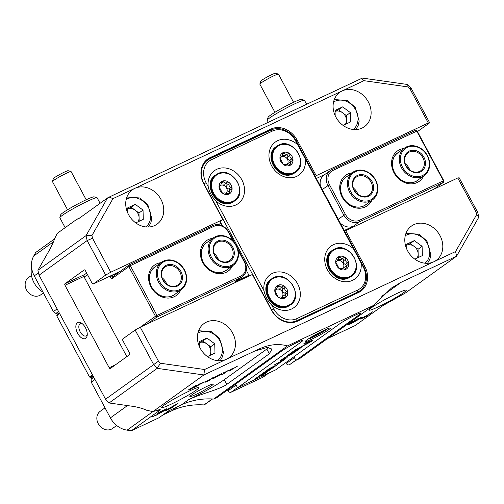 <?xml version="1.0" encoding="UTF-8"?>
<svg xmlns="http://www.w3.org/2000/svg" width="504" height="504" viewBox="0 0 504 504"><rect width="100%" height="100%" fill="white"/><g stroke="black" fill="none" stroke-linecap="round" stroke-linejoin="round"><path stroke-width="0.76" d="M296.037 349.625L309.298 342.575A4.284 0.359 151.8 0 0 312.984 340.187A4.284 0.359 151.8 0 0 312.505 340.263L306.369 342.348L303.836 343.766L310.288 341.636L296.037 349.625M295.413 349.795L309.254 342.5A4.284 0.359 151.8 0 0 312.94 340.162M288.666 355.232L299.212 348.535L293.196 352.888L294.922 352.076L301.197 347.47L296.094 350.053L289.655 354.526L295.287 350.305L293.561 351.118L287.652 355.37L288.666 355.232M287.305 355.666L292.358 353.065L299.212 348.535M293.152 352.92L301.14 347.451M289.277 354.659L295.294 350.198M277.994 364.046L285.39 358.905L274.409 364.934L280.085 362.326L277.994 364.046M277.578 364.134L285.27 358.924M263.176 373.199L271.738 367.403L266.024 371.687L267.75 370.881L274.693 365.828L269.067 368.745L263.176 373.199M262.76 373.281L272.431 367.076M265.98 371.725L274.604 365.923M269.218 370.358L277.798 364.367L269.218 370.358M268.802 370.446L277.679 364.386M255.585 378.661L264.09 373.187L265.954 372.431L261.255 375.877L262.981 375.064L267.416 371.87A4.505 0.378 151.8 0 0 267.939 371.366A4.505 0.378 151.8 0 0 265.936 372.072L265.072 372.481A4.505 0.378 151.8 0 0 259.648 375.524L255.585 378.661M255.169 378.75L261.337 374.636L265.954 372.431M261.211 375.908L267.378 371.794A4.505 0.378 151.8 0 0 267.895 371.341M326.441 329.213A10.118 0.844 -28.2 0 1 326.435 329.276A10.118 0.844 -28.2 0 1 313.091 337.163A10.118 0.844 -28.2 0 1 308.668 338.808A10.118 0.844 -28.2 0 1 308.612 338.77L308.668 338.808M313.557 335.777L313.633 336.395M313.633 336.244L314.282 336.313L318.623 333.459L320.809 332.835L321.224 332.212L320.916 331.827M196.472 389.983A21.149 1.77 151.8 0 0 198.91 387.601A21.149 1.77 151.8 0 0 184.653 393.315A21.149 1.77 151.8 0 0 164.071 405.21A21.149 1.77 151.8 0 0 161.633 407.591A21.149 1.77 151.8 0 0 175.89 401.871A21.149 1.77 151.8 0 0 196.472 389.983M403.843 292.522A21.149 1.77 151.8 0 0 406.281 290.147A21.149 1.77 151.8 0 0 392.024 295.861A21.149 1.77 151.8 0 0 371.442 307.755A21.149 1.77 151.8 0 0 369.004 310.13A21.149 1.77 151.8 0 0 383.261 304.416A21.149 1.77 151.8 0 0 403.843 292.522M311.718 339.186A14.169 1.184 151.8 0 0 324.878 332.142A14.169 1.184 151.8 0 0 330.315 327.965A14.169 1.184 151.8 0 0 324.116 330.259A14.169 1.184 151.8 0 0 305.43 341.309A14.169 1.184 151.8 0 0 311.718 339.186M85.73 338.329A8.883 4.731 -115.2 0 0 87.179 335.513A8.883 4.731 -115.2 0 0 81.308 323.014A8.883 4.731 -115.2 0 0 77.37 322.73A8.883 4.731 -115.2 0 0 77.666 333.327A8.883 4.731 -115.2 0 0 85.73 338.329M82.209 323.656A6.766 3.604 -115.2 0 0 80.294 323.644A6.766 3.604 -115.2 0 0 79.985 323.826A6.766 3.604 -115.2 0 0 80.054 331.601A6.766 3.604 -115.2 0 0 86.052 335.891A6.766 3.604 -115.2 0 0 86.36 335.714A6.766 3.604 -115.2 0 0 87.261 334.41M211.774 385.56A13.324 1.115 151.8 0 0 213.23 384.004A13.324 1.115 151.8 0 0 203.849 387.91A13.324 1.115 151.8 0 0 191.363 395.155A13.324 1.115 151.8 0 0 189.825 396.547A13.324 1.115 151.8 0 0 198.33 393.29A13.324 1.115 151.8 0 0 211.774 385.56M440.005 235.614A21.149 17.81 54.3 0 0 411.453 226.063A21.149 17.81 54.3 0 0 407.604 250.841A21.149 17.81 54.3 0 0 433.761 261.803A21.149 17.81 54.3 0 0 436.155 260.392A21.149 17.81 54.3 0 0 440.005 235.614M232.634 333.068A21.149 17.81 54.3 0 0 204.082 323.518A21.149 17.81 54.3 0 0 200.233 348.296A21.149 17.81 54.3 0 0 226.391 359.257A21.149 17.81 54.3 0 0 228.784 357.853A21.149 17.81 54.3 0 0 232.634 333.068M342.147 90.934A21.149 17.81 54.3 0 0 339.746 92.339A21.149 17.81 54.3 0 0 335.903 117.117A21.149 17.81 54.3 0 0 364.455 126.674A21.149 17.81 54.3 0 0 368.304 101.89A21.149 17.81 54.3 0 0 342.147 90.934L134.776 188.389A21.149 17.81 54.3 0 0 132.382 189.8A21.149 17.81 54.3 0 0 128.533 214.578A21.149 17.81 54.3 0 0 157.084 224.129A21.149 17.81 54.3 0 0 160.933 199.351A21.149 17.81 54.3 0 0 134.776 188.389L112.959 198.639L91.923 235.551A236.861 199.502 54.3 0 0 92.547 238.253L110.76 272.223L222.869 219.536L203.748 183.878A21.149 17.81 54.3 0 1 207.598 159.1A21.149 17.81 54.3 0 1 209.992 157.689L270.906 129.062A21.149 17.81 54.3 0 1 297.07 140.024L316.191 175.682L428.299 122.995L410.08 89.025A236.861 199.502 54.3 0 0 408.139 86.94L363.957 80.684L342.147 90.934M120.311 271.291L93.272 283.998L92.119 283.286L85.352 270.654A1.266 0.674 -115.2 0 0 84.256 269.905A1.266 0.674 -115.2 0 0 84.2 269.942L64.953 283.79A1.266 0.674 -115.2 0 0 64.997 285.302L109.21 367.769A1.266 0.674 -115.2 0 0 110.307 368.512A1.266 0.674 -115.2 0 0 110.363 368.481L129.61 354.633A1.266 0.674 -115.2 0 0 129.566 353.115L122.793 340.49L122.749 338.971L135.148 330.051L140.238 327.197L158.458 361.166A236.861 199.502 54.3 0 0 160.398 363.252L204.58 369.508L433.761 261.803L455.572 251.546L476.614 214.641A236.861 199.502 54.3 0 0 475.99 211.938L457.771 177.969L345.662 230.656L364.783 266.314A21.149 17.81 54.3 0 1 360.94 291.091A21.149 17.81 54.3 0 1 358.546 292.503L297.631 321.13A21.149 17.81 54.3 0 1 271.467 310.168L252.347 274.51L140.238 327.197M37.926 270.27A241.088 203.068 54.3 0 0 39.047 275.171L87.16 240.547A241.088 203.068 -125.7 0 1 86.033 235.645L37.926 270.27L48.762 251.25C51.597 246.242 53.537 242.052 54.596 238.694L57.286 233.339L76.791 219.303L78.662 218.711L107.528 197.94L109.192 197.064L112.959 198.639M91.923 235.551L86.033 235.645L107.528 197.94M152.888 411.636L203.855 374.963L258.936 349.077C268.84 344.471 278.353 343.407 287.463 345.895L213.633 399.029A84.59 71.253 54.3 0 0 181.402 404.87L168.443 410.962L159.006 417.753L131.342 430.756L159.1 410.779L160.215 409.393L152.888 411.636L146.563 410.218C142.752 408.423 137.844 407.087 131.846 406.199L109.078 402.979L157.191 368.355A241.088 203.068 -125.7 0 1 153.663 364.581L135.148 330.051M204.58 369.508L203.855 374.963L157.191 368.355L160.398 363.252M109.192 197.064L361.576 78.448L362.502 78.107L407.641 84.502A241.088 203.068 -125.7 0 1 411.169 88.276L429.685 122.8L417.476 131.588M327.518 338.556L355.15 325.571L382.908 305.6L405.619 292.862L456.586 256.19L401.499 282.076L381.761 296.283M457.771 177.969L459.163 177.773L477.679 212.304A241.088 203.068 -125.7 0 1 478.8 217.211L456.586 256.19L455.572 251.546M359.188 292.175A21.149 17.81 54.3 0 0 361.311 289.674M79.796 217.892L76.791 219.303M57.135 308.908L53.399 311.592L34.253 275.883A21.149 17.81 -125.7 0 1 33.73 255.994L35.746 252.46L54.508 238.953M358.023 318.635L361.633 317.35L360.7 318.244L351.112 323.631L347.445 324.948L358.023 318.635M371.927 312.146L366.314 316.443L361.469 318.698C360.278 319.19 360.095 319.139 360.921 318.534L368.852 314.357L371.927 312.146M372.563 311.844L366.276 316.373L361.469 318.698C360.278 319.19 360.095 319.139 360.921 318.534M258.936 349.077L257.084 350.406L267.032 347.483L272.002 349.064L269.331 353.77L226.768 384.394C220.059 389.397 200.605 393.87 188.616 399.678A29.61 2.476 151.8 0 0 224.255 379.701L266.811 349.07A29.61 2.476 151.8 0 0 268.834 347.514M401.499 282.076L391.476 288.023L373.54 305.443L299.704 358.577L295.873 360.373L293.933 356.756M295.873 360.373L359.711 314.433A12.688 1.065 -28.2 0 0 361.179 313.003A12.688 1.065 -28.2 0 0 355.547 315.006L354.898 315.309A12.688 1.065 -28.2 0 0 339.627 323.877L275.783 369.816L237.548 387.784L235.607 384.168M237.548 387.784L301.392 341.844A12.688 1.065 -28.2 0 0 302.854 340.414A12.688 1.065 -28.2 0 0 297.221 342.418L296.572 342.72A12.688 1.065 -28.2 0 0 281.301 351.282L217.463 397.228L213.633 399.029M289.132 355.169A4.505 0.378 151.8 0 0 283.708 358.212L280.747 360.341A4.505 0.378 151.8 0 0 280.23 360.845A4.505 0.378 151.8 0 0 282.227 360.133L287.167 357.626L282.215 359.78L285.434 357.399L293.082 353.367L289.132 355.169M373.54 305.443L287.463 345.895M131.342 430.756L127.115 430.151A21.149 17.81 -125.7 0 1 110.389 417.879L91.243 382.171L91.161 379.184A2.539 2.136 -125.7 0 1 91.961 377.446L93.347 376.444M39.047 275.171L105.55 399.206L158.458 361.166M93.272 283.998L105.67 275.077L87.16 240.547L92.547 238.253M94.972 379.481L91.243 382.171M59.308 312.959L58.37 313.677A50.753 42.752 54.3 0 0 59.415 313.16M58.193 313.759A2.539 2.136 -125.7 0 1 55.913 313.438L58.546 311.541M53.399 311.592L55.913 313.438M344.711 231.342L345.662 230.656M429.685 122.8L428.299 122.995M316.191 175.682L315.233 176.368M222.869 219.536L220.191 221.628M110.76 272.223L105.67 275.077M105.55 399.206A241.088 203.068 54.3 0 0 109.078 402.979M269.728 130.637A21.149 17.81 54.3 0 0 267.58 131.462L206.665 160.089A21.149 17.81 54.3 0 0 206.016 160.411M477.679 212.304L475.99 211.938M478.8 217.211L476.614 214.641M361.576 78.448L363.957 80.684M407.641 84.502L408.139 86.94M411.169 88.276L410.08 89.025M361.601 317.318L360.7 318.244M360.662 318.169L351.112 323.631M351.074 323.555L347.439 324.904M359.61 318.667C361.015 317.57 360.259 317.696 357.342 319.032L349.448 323.536C348.037 324.639 348.799 324.513 351.748 323.165L360.354 317.955M349.411 323.467L357.342 319.032M359.648 318.736C361.059 317.646 360.303 317.772 357.38 319.108M361.431 318.623C360.24 319.12 360.058 319.063 360.883 318.459M361.929 317.967L365.948 316.443L368.172 314.849L361.929 317.967L366.143 315.794M368.172 314.849L366.106 315.724M178.12 403.225L171.454 408.019L166.61 410.275C165.419 410.766 165.236 410.716 166.062 410.111L178.12 403.225M177.704 403.421L171.454 408.019M171.417 407.95L166.61 410.275C165.419 410.766 165.236 410.716 166.062 410.111M166.572 410.199C165.381 410.697 165.199 410.64 166.024 410.036M167.076 409.538L171.095 408.019L173.313 406.426L167.076 409.538L171.284 407.371M173.313 406.426L171.247 407.301M166.629 408.782L165.734 409.796L156.038 415.309L152.34 416.701L156.782 414.786L165.495 409.531M155.994 415.239L152.303 416.625M164.776 410.332C166.219 409.204 165.413 409.349 162.351 410.766L157.072 413.526L163.025 410.275L166.792 408.901M164.732 410.256C166.181 409.128 165.375 409.273 162.307 410.691L162.351 410.766M162.307 410.691L157.072 413.526M166.673 408.857L165.778 409.872L156.038 415.309M59.693 313.677L56.725 315.806L89.58 377.074L92.541 374.945M56.725 315.806A2.539 2.136 -125.7 0 1 57.431 314.798L59.497 313.312M295.842 360.322L289.46 364.77A2.539 2.136 -125.7 0 1 286.322 363.453L294.405 357.638M285.85 362.571L286.322 363.453M268.569 373.206L263.183 377.087A2.539 2.136 -125.7 0 1 262.893 377.257L231.141 392.175A2.539 2.136 -125.7 0 1 228.003 390.865L236.08 385.05M227.531 389.983L228.003 390.865M212.543 398.966L204.857 404.498A2.539 2.136 -125.7 0 1 204.574 404.662L203.981 404.939A84.59 71.253 54.3 0 0 171.751 410.785L164.298 414.288A2.539 2.136 -125.7 0 1 163.573 414.471M92.969 375.745L91.18 377.036L92.478 376.425A51.181 43.105 -125.7 0 1 93.171 376.11M91.18 377.036A2.539 2.136 -125.7 0 1 89.58 377.074M212.304 398.954L203.981 404.939M311.289 337.107L312.367 336.401M323.007 330.794L323.398 330.58M323.656 330.479A7.402 0.617 -28.2 0 1 324.047 330.504A7.402 0.617 -28.2 0 1 320.809 332.835A7.402 0.617 -28.2 0 1 314.282 336.313A7.402 0.617 -28.2 0 1 310.987 337.453A7.402 0.617 -28.2 0 1 311.207 337.157M274.491 364.839L280.085 362.326M282.215 359.78L285.39 357.323L292.956 353.386M280.23 360.795A4.505 0.378 151.8 0 0 282.19 360.064L287.041 357.645M303.893 343.69L310.288 341.636M229.459 371.013L230.246 369.489L234.423 367.895L237.926 365.879L229.421 370.944M230.863 369.199L230.315 370.383L233.554 368.424L230.656 369.785L230.315 370.383M234.133 368.033L233.535 368.392M230.303 370.358L229.471 370.862M227.808 370.913L224.431 372.506L225.685 372.368L225.433 372.664L222.358 374.377L224.689 373.023L223.713 372.847L228.621 370.339M226.743 371.083L227.739 370.774M225.685 372.368L224.816 372.922M222.302 374.27L220.928 374.718M224.689 373.023L223.713 372.847M224.066 372.91L223.65 372.733M214.439 377.975L220.538 374.636L220.954 374.05L219.738 374.403M214.433 377.962L211.705 379.021M220.538 374.636C221.483 373.88 220.859 374.006 218.673 375.014L212.827 378.239L219.215 374.642L221.93 373.659M214.017 377.54L213.469 377.792M221.848 373.621L214.496 378.076M221.785 373.514L221.281 374.277M221.224 374.17L220.55 374.623M213.419 377.395L208.795 380.728L205.052 382.177L213.419 377.395M212.801 377.685L208.795 380.728M205.827 381.975L205.052 382.177M205.367 382.177L204.989 382.064M205.626 381.793L208.543 380.728L210.086 379.619L205.727 381.73M205.96 381.289L202.369 383.097L205.96 381.289M202.696 382.706L194.45 387.5L199.193 384.086L202.696 382.706M201.405 383.311L200.768 383.676M196.346 386.259L195.401 386.814M199.301 384.029L198.853 384.508M198.841 384.495L196.371 386.297L200.794 383.714L196.371 386.297M194.941 386.051C196.673 385.314 196.768 385.472 195.218 386.53L190.077 389.554C188.313 390.304 188.194 390.159 189.718 389.113L194.941 386.051C196.673 385.314 196.768 385.472 195.218 386.53L194.059 387.179M194.884 385.938C196.61 385.201 196.705 385.358 195.161 386.417M189.655 389C188.137 390.046 188.257 390.191 190.021 389.441L190.077 389.554C188.313 390.304 188.194 390.159 189.718 389.113M190.77 388.389L190.38 388.66C189.176 389.485 189.202 389.63 190.468 389.107M195.451 386.058L194.972 386.039M190.525 389.22L194.494 386.87C195.741 386.026 195.722 385.869 194.443 386.404L190.443 388.773C189.233 389.592 189.265 389.743 190.525 389.22C189.265 389.743 189.233 389.592 190.443 388.773L190.38 388.66M194.393 386.316L194.443 386.404C195.722 385.869 195.741 386.026 194.494 386.87M357.424 175.43A11.844 9.973 -125.7 0 1 372.072 181.566A11.844 9.973 -125.7 0 1 368.575 196.232A11.844 9.973 -125.7 0 1 353.928 190.096A11.844 9.973 -125.7 0 1 357.424 175.43M367.807 195.754A11 9.261 54.3 0 0 369.054 195.023A11 9.261 54.3 0 0 370.623 181.396A11 9.261 54.3 0 0 357.449 176.438A11 9.261 54.3 0 0 356.202 177.169A11 9.261 54.3 0 0 354.633 190.796A11 9.261 54.3 0 0 367.807 195.754M409.267 151.068A11.844 9.973 -125.7 0 1 423.914 157.204A11.844 9.973 -125.7 0 1 420.418 171.87A11.844 9.973 -125.7 0 1 405.77 165.728A11.844 9.973 -125.7 0 1 409.267 151.068M419.649 171.392A11 9.261 54.3 0 0 420.897 170.661A11 9.261 54.3 0 0 422.465 157.034A11 9.261 54.3 0 0 409.292 152.076A11 9.261 54.3 0 0 408.045 152.806A11 9.261 54.3 0 0 406.476 166.433A11 9.261 54.3 0 0 419.649 171.392M370.598 200.957A16.916 14.251 -125.7 0 1 350.33 193.328A16.916 14.251 -125.7 0 1 352.743 172.368A16.916 14.251 -125.7 0 1 354.659 171.24A16.916 14.251 -125.7 0 1 374.932 178.87A16.916 14.251 -125.7 0 1 372.513 199.83A16.916 14.251 -125.7 0 1 370.598 200.957M352.743 172.368L345.901 177.295A16.916 14.251 54.3 0 0 343.482 198.255A16.916 14.251 54.3 0 0 363.749 205.884A16.916 14.251 54.3 0 0 365.665 204.756L372.513 199.83M370.566 199.943A16.071 13.539 -125.7 0 1 350.683 191.614A16.071 13.539 -125.7 0 1 355.427 171.713A16.071 13.539 -125.7 0 1 375.31 180.041A16.071 13.539 -125.7 0 1 370.566 199.943M353.323 187.998A11 9.261 -125.7 0 1 356.989 192.257A11 9.261 -125.7 0 1 357.871 194.317M409.714 169.955A11 9.261 54.3 0 0 408.832 167.895A11 9.261 54.3 0 0 405.166 163.636M423.681 175.946A18.692 15.744 -125.7 0 1 409.431 183.784A18.692 15.744 -125.7 0 1 394.04 172.859A18.692 15.744 -125.7 0 1 403.918 148.485M398.897 152.095A17.004 14.32 54.3 0 0 394.601 172.784A17.004 14.32 54.3 0 0 418.666 179.556M371.845 200.308A18.692 15.744 -125.7 0 1 357.588 208.152A18.692 15.744 -125.7 0 1 342.203 197.222A18.692 15.744 -125.7 0 1 352.076 172.847M347.061 176.457A17.004 14.32 54.3 0 0 342.758 197.146A17.004 14.32 54.3 0 0 366.824 203.925M422.44 176.589A16.916 14.251 -125.7 0 1 402.167 168.96A16.916 14.251 -125.7 0 1 404.586 148A16.916 14.251 -125.7 0 1 406.501 146.878A16.916 14.251 -125.7 0 1 426.775 154.501A16.916 14.251 -125.7 0 1 424.355 175.468A16.916 14.251 -125.7 0 1 422.44 176.589M404.586 148L397.744 152.926A16.916 14.251 54.3 0 0 395.325 173.893A16.916 14.251 54.3 0 0 415.592 181.516A16.916 14.251 54.3 0 0 417.507 180.394L424.355 175.468M422.409 175.581A16.071 13.539 -125.7 0 1 402.526 167.252A16.071 13.539 -125.7 0 1 407.27 147.351A16.071 13.539 -125.7 0 1 427.153 155.679A16.071 13.539 -125.7 0 1 422.409 175.581M415.573 130.322L417.148 130.983L332.81 170.478A11.422 9.62 54.3 0 0 329.44 184.615L345.372 214.332A11.422 9.62 54.3 0 0 359.497 220.254L443.419 180.81L416.726 131.04L415.573 130.322L331.657 169.76A12.688 10.685 -125.7 0 0 330.221 170.604L324.116 175.001A12.688 10.685 -125.7 0 0 320.387 185.982M433.976 189.151L443.457 182.328L359.541 221.766A12.688 10.685 -125.7 0 1 343.848 215.189L327.909 185.472A12.688 10.685 -125.7 0 1 330.221 170.604M443.457 182.328L443.419 180.81L443.835 180.753L443.457 182.328M417.148 130.983L443.835 180.753M344.245 230.479L353.436 226.157A12.688 10.685 -125.7 0 1 340.219 222.97M316.361 178.473L324.79 174.516M229.251 261.708A11.844 9.973 -125.7 0 1 214.597 255.572A11.844 9.973 -125.7 0 1 218.093 240.912A11.844 9.973 -125.7 0 1 232.747 247.048A11.844 9.973 -125.7 0 1 229.251 261.708M218.125 241.92A11 9.261 54.3 0 0 216.877 242.651A11 9.261 54.3 0 0 215.309 256.278A11 9.261 54.3 0 0 228.482 261.236A11 9.261 54.3 0 0 229.723 260.505A11 9.261 54.3 0 0 231.298 246.878A11 9.261 54.3 0 0 218.125 241.92M177.408 286.077A11.844 9.973 -125.7 0 1 162.761 279.941A11.844 9.973 -125.7 0 1 166.251 265.274A11.844 9.973 -125.7 0 1 180.904 271.41A11.844 9.973 -125.7 0 1 177.408 286.077M166.282 266.282A11 9.261 54.3 0 0 165.035 267.013A11 9.261 54.3 0 0 163.466 280.64A11 9.261 54.3 0 0 176.639 285.598A11 9.261 54.3 0 0 177.881 284.867A11 9.261 54.3 0 0 179.456 271.24A11 9.261 54.3 0 0 166.282 266.282M215.334 236.716A16.916 14.251 -125.7 0 1 235.601 244.346A16.916 14.251 -125.7 0 1 233.182 265.306A16.916 14.251 -125.7 0 1 231.267 266.433A16.916 14.251 -125.7 0 1 211 258.804A16.916 14.251 -125.7 0 1 213.419 237.844A16.916 14.251 -125.7 0 1 215.334 236.716M213.419 237.844L206.571 242.771A16.916 14.251 54.3 0 0 204.151 263.731A16.916 14.251 54.3 0 0 224.425 271.36A16.916 14.251 54.3 0 0 226.34 270.232L233.182 265.306M216.103 237.195A16.071 13.539 -125.7 0 1 235.985 245.524A16.071 13.539 -125.7 0 1 231.242 265.425A16.071 13.539 -125.7 0 1 211.359 257.097A16.071 13.539 -125.7 0 1 216.103 237.195M213.998 253.481A11 9.261 -125.7 0 1 217.665 257.739A11 9.261 -125.7 0 1 218.541 259.793M166.704 284.161A11 9.261 54.3 0 0 165.822 282.101A11 9.261 54.3 0 0 162.156 277.843M180.671 290.153A18.692 15.744 -125.7 0 1 166.421 297.99A18.692 15.744 -125.7 0 1 151.03 287.066A18.692 15.744 -125.7 0 1 160.908 262.691M155.887 266.301A17.004 14.32 54.3 0 0 151.591 286.99A17.004 14.32 54.3 0 0 175.657 293.769M232.514 265.791A18.692 15.744 -125.7 0 1 218.263 273.628A18.692 15.744 -125.7 0 1 202.873 262.704A18.692 15.744 -125.7 0 1 212.751 238.323M207.73 241.939A17.004 14.32 54.3 0 0 203.427 262.622A17.004 14.32 54.3 0 0 227.493 269.401M163.491 261.085A16.916 14.251 -125.7 0 1 183.758 268.708A16.916 14.251 -125.7 0 1 181.339 289.674A16.916 14.251 -125.7 0 1 179.424 290.795A16.916 14.251 -125.7 0 1 159.157 283.172A16.916 14.251 -125.7 0 1 161.576 262.206A16.916 14.251 -125.7 0 1 163.491 261.085M161.576 262.206L154.728 267.133A16.916 14.251 54.3 0 0 152.315 288.099A16.916 14.251 54.3 0 0 172.582 295.728A16.916 14.251 54.3 0 0 174.497 294.601L181.339 289.674M164.26 261.557A16.071 13.539 -125.7 0 1 184.143 269.886A16.071 13.539 -125.7 0 1 179.399 289.787A16.071 13.539 -125.7 0 1 159.516 281.459A16.071 13.539 -125.7 0 1 164.26 261.557M111.302 275.524L111.378 275.663A1.695 0.901 -115.2 0 0 112.839 276.664A1.695 0.901 -115.2 0 0 112.915 276.614L129.15 264.934L130.303 265.652L156.99 315.422L240.906 275.984A11.422 9.62 54.3 0 0 244.276 261.847L238.064 250.249M233.257 241.29L228.344 232.13A11.422 9.62 54.3 0 0 214.219 226.208L130.303 265.652L112.543 278.189A2.961 1.575 64.8 0 1 109.853 276.52L109.721 276.274M237.56 248.478L244.698 261.784A12.688 10.685 -125.7 0 1 242.386 276.652A12.688 10.685 -125.7 0 1 240.95 277.496L157.034 316.94L156.99 315.422L155.459 316.279L128.772 266.509L129.15 264.934L213.066 225.496A12.688 10.685 -125.7 0 1 228.766 232.073L234.473 242.72M140.389 327.127L155.459 316.279L157.034 316.94L147.546 323.763M86.663 273.105L84.565 274.611A2.117 1.783 54.3 0 0 84.181 277.087L126.832 356.63M242.386 276.652L236.282 281.049A12.688 10.685 -125.7 0 1 234.845 281.894L240.95 277.496L240.906 275.984M221.067 223.259L218.137 224.639M248.951 275.266L234.845 281.894M282.442 155.308L285.51 155.547L288.364 153.462L289.586 153.581L290.052 155.119C289.617 156.883 290.266 158.092 291.992 158.741L293.013 159.97L290.947 161.551L289.894 165.432L285.151 164.228L284.577 164.644M290.89 161.595L289.756 160.354C287.822 159.844 287.179 158.64 287.816 156.731C288.074 155.333 287.526 154.772 286.165 155.043M287.217 164.342A4.851 4.082 54.3 0 0 287.11 158.71A4.851 4.082 54.3 0 0 281.843 156.599M279.934 158.023L281.572 156.845L283.046 152.655L284.369 153.147C285.447 154.552 286.682 154.728 288.074 153.67L288.364 153.462M282.901 152.743L283.046 152.655A7.277 6.13 54.3 0 0 279.934 158.117L280.419 157.198L281.572 156.838M280.747 159.491L279.934 158.117A7.277 6.13 54.3 0 0 283.355 164.506L280.747 159.491M221.527 183.935L224.595 184.174L227.449 182.095L228.671 182.209L229.137 183.752C228.703 185.51 229.352 186.719 231.078 187.368L232.098 188.597L230.032 190.178L228.98 194.059L224.236 192.856L223.663 193.271M229.975 190.222L228.841 188.981C226.907 188.471 226.258 187.268 226.901 185.359C227.159 183.96 226.611 183.399 225.25 183.67M226.302 192.969A4.851 4.082 54.3 0 0 226.195 187.337A4.851 4.082 54.3 0 0 220.928 185.226M219.019 186.65L220.657 185.472L222.132 181.282L223.455 181.774C224.532 183.179 225.767 183.355 227.159 182.297L227.449 182.095M221.987 181.371L222.132 181.282A7.277 6.13 54.3 0 0 219.019 186.745L219.505 185.825L220.657 185.466M219.832 188.124L219.019 186.745A7.277 6.13 54.3 0 0 222.44 193.133L219.832 188.124M277.294 287.935L280.363 288.181L283.216 286.096L284.439 286.215L284.905 287.752C284.47 289.517 285.119 290.726 286.845 291.375L287.866 292.603L285.799 294.185L284.747 298.066L280.003 296.862L279.43 297.278M285.737 294.229L284.609 292.988C282.675 292.478 282.026 291.274 282.668 289.365C282.927 287.967 282.379 287.406 281.018 287.677M282.07 296.976A4.851 4.082 54.3 0 0 281.963 291.344A4.851 4.082 54.3 0 0 276.696 289.233M274.787 290.657L276.425 289.479L277.899 285.289L279.222 285.781C280.3 287.185 281.534 287.362 282.927 286.303L283.216 286.096M277.754 285.377L277.899 285.289A7.277 6.13 54.3 0 0 274.787 290.751L275.272 289.832L276.425 289.472M275.6 292.125L274.787 290.751A7.277 6.13 54.3 0 0 278.208 297.139L275.6 292.125M338.209 259.308L341.277 259.547L343.558 257.909M346.651 265.602L345.524 264.361C343.589 263.85 342.941 262.647 343.583 260.738C343.841 259.339 343.293 258.779 341.933 259.05M342.985 268.349A4.851 4.082 54.3 0 0 342.877 262.71A4.851 4.082 54.3 0 0 337.611 260.606M344.131 257.468L345.353 257.588L345.82 259.125C345.385 260.889 346.034 262.099 347.76 262.748L348.781 263.976L346.714 265.558L345.662 269.438L340.918 268.235L340.345 268.651M335.702 262.03L337.34 260.851L338.814 256.662L340.137 257.153C341.214 258.558 342.449 258.735 343.841 257.676L343.558 257.903M338.669 256.75L338.814 256.662A7.277 6.13 54.3 0 0 335.702 262.124L336.187 261.204L337.34 260.845M336.514 263.498L335.702 262.124A7.277 6.13 54.3 0 0 339.123 268.512L336.514 263.498M235.859 204.971A20.305 17.098 -125.7 0 1 215.863 200.964C211.976 196.995 209.425 192.244 208.221 186.713A20.305 17.098 -125.7 0 1 216.739 169.312A20.305 17.098 -125.7 0 1 241.851 179.833A20.305 17.098 -125.7 0 1 235.859 204.971M271.631 304.97C267.744 301.001 265.192 296.251 263.989 290.72A20.305 17.098 -125.7 0 1 272.507 273.319A20.305 17.098 -125.7 0 1 297.618 283.834A20.305 17.098 -125.7 0 1 291.627 308.977A20.305 17.098 -125.7 0 1 271.631 304.97L273.785 308.99A18.61 15.674 54.3 0 0 296.806 318.635L357.72 290.008A18.61 15.674 54.3 0 0 363.214 266.962L361.059 262.943A20.305 17.098 -125.7 0 1 352.542 280.35A20.305 17.098 -125.7 0 1 327.424 269.829A20.305 17.098 -125.7 0 1 333.421 244.686A20.305 17.098 -125.7 0 1 353.417 248.692L305.292 158.936A20.305 17.098 -125.7 0 1 296.774 176.343A20.305 17.098 -125.7 0 1 271.656 165.822A20.305 17.098 -125.7 0 1 277.654 140.685A20.305 17.098 -125.7 0 1 297.65 144.686L295.495 140.666A18.61 15.674 54.3 0 0 272.475 131.027L211.56 159.655A18.61 15.674 54.3 0 0 206.067 182.694L208.221 186.713M273.785 308.99L271.744 310.13L204.032 183.84A20.305 17.098 -125.7 0 1 207.724 160.052A20.305 17.098 -125.7 0 1 210.023 158.697L270.938 130.07A20.305 17.098 -125.7 0 1 296.05 140.591L363.768 266.887A20.305 17.098 -125.7 0 1 360.07 290.676A20.305 17.098 -125.7 0 1 357.777 292.024L296.862 320.651A20.305 17.098 -125.7 0 1 271.744 310.13L271.53 310.288M220.128 221.514L222.472 225.887M246.236 270.201L249.31 275.94M296.094 321.747L354.816 294.153L357.777 292.024L357.72 290.008M215.863 200.964L263.989 290.72M203.988 162.779A20.305 17.098 -125.7 0 1 204.763 162.181L207.724 160.052M360.07 290.676L357.109 292.805A20.305 17.098 -125.7 0 1 354.816 294.153M353.417 248.692L361.059 262.943M297.65 144.686L305.292 158.936M348.327 264.89L347.823 265.104M345.807 269.356L345.662 269.438A7.277 6.13 54.3 0 0 348.781 263.976A7.277 6.13 54.3 0 0 345.353 257.588A7.277 6.13 54.3 0 0 338.814 256.662M340.238 268.714L339.123 268.512A7.277 6.13 54.3 0 0 345.662 269.438M340.433 268.569L340.918 268.235M287.412 293.517L286.908 293.731M284.892 297.984L284.747 298.066A7.277 6.13 54.3 0 0 287.866 292.603A7.277 6.13 54.3 0 0 284.439 286.215A7.277 6.13 54.3 0 0 277.899 285.289M279.323 297.341L278.208 297.139A7.277 6.13 54.3 0 0 284.747 298.066M279.518 297.202L280.003 296.862M231.645 189.517L231.141 189.724M229.125 193.977L228.98 194.059A7.277 6.13 54.3 0 0 232.098 188.597A7.277 6.13 54.3 0 0 228.671 182.209A7.277 6.13 54.3 0 0 222.132 181.282M223.556 193.334L222.44 193.133A7.277 6.13 54.3 0 0 228.98 194.059M223.751 193.196L224.236 192.856M292.559 160.883L292.055 161.097M290.039 165.35L289.894 165.432A7.277 6.13 54.3 0 0 293.013 159.97A7.277 6.13 54.3 0 0 289.586 153.581A7.277 6.13 54.3 0 0 283.046 152.655M284.47 164.707L283.355 164.506A7.277 6.13 54.3 0 0 289.894 165.432M284.666 164.569L285.151 164.228M52.46 181.522L53.342 178.643A8.429 0.706 -28.2 0 1 54.312 177.761A8.429 0.706 -28.2 0 1 62.212 173.174A8.429 0.706 -28.2 0 1 68.147 170.705L71.032 171.562A10.571 0.882 151.8 0 0 63.586 174.661A10.571 0.882 151.8 0 0 53.682 180.413A10.571 0.882 151.8 0 0 52.46 181.522A10.571 0.882 151.8 0 0 52.46 181.604L67.555 209.758M86.197 199.76L71.102 171.612A10.571 0.882 151.8 0 0 71.032 171.562M259.831 84.067L260.707 81.188A8.429 0.706 -28.2 0 1 261.683 80.306A8.429 0.706 -28.2 0 1 269.583 75.72A8.429 0.706 -28.2 0 1 275.512 73.244L278.397 74.107A10.571 0.882 151.8 0 0 270.957 77.207A10.571 0.882 151.8 0 0 261.047 82.958A10.571 0.882 151.8 0 0 259.831 84.067A10.571 0.882 151.8 0 0 259.831 84.149L274.926 112.297M293.561 102.306L278.466 74.157A10.571 0.882 151.8 0 0 278.397 74.107M410.237 243.539L406.778 245.164A8.543 7.195 -125.7 0 1 414.137 246.399L410.237 243.539L414.307 240.61L406.747 244.157L406.886 249.398M418.036 249.266L414.137 246.399A8.543 7.195 -125.7 0 1 418.163 253.903L418.036 249.266L422.106 246.336L414.307 240.61M418.257 257.538L418.163 253.903A8.543 7.195 -125.7 0 1 417.029 258.117M414.817 259.157L422.352 255.616L422.106 246.336M338.537 109.815L335.072 111.441A8.543 7.195 -125.7 0 1 342.436 112.675L338.537 109.815L342.607 106.886L335.047 110.439L335.185 115.674M346.336 115.542L342.436 112.675A8.543 7.195 -125.7 0 1 346.456 120.179L346.336 115.542L350.406 112.612L342.607 106.886M346.557 123.82L346.456 120.179A8.543 7.195 -125.7 0 1 345.328 124.393M343.117 125.433L350.652 121.892L350.406 112.612M31.475 275.436L28.47 277.603A10.571 8.908 54.3 0 0 26.958 290.707A10.571 8.908 54.3 0 0 39.621 295.476A10.571 8.908 54.3 0 0 40.818 294.771L43.388 292.925M131.166 207.27L127.707 208.895A8.543 7.195 -125.7 0 1 135.066 210.137L131.166 207.27L135.236 204.341L127.676 207.894L127.814 213.129M138.965 212.997L135.066 210.137A8.543 7.195 -125.7 0 1 139.091 217.64L138.965 212.997L143.035 210.067L135.236 204.341M139.186 221.275L139.091 217.64A8.543 7.195 -125.7 0 1 137.957 221.848M135.746 222.888L143.281 219.347L143.035 210.067M105.008 407.843L100.17 411.327A10.571 8.908 54.3 0 0 98.658 424.425A10.571 8.908 54.3 0 0 111.321 429.194A10.571 8.908 54.3 0 0 112.518 428.495L116.689 425.489M202.866 340.994L199.408 342.619A8.543 7.195 -125.7 0 1 206.766 343.86L202.866 340.994L206.936 338.064L199.382 341.618L199.515 346.853M210.666 346.721L206.766 343.86A8.543 7.195 -125.7 0 1 210.792 351.357L210.666 346.721L214.742 343.791L206.936 338.064M210.886 354.999L210.792 351.357A8.543 7.195 -125.7 0 1 209.658 355.572M207.446 356.611L214.981 353.071L214.742 343.791M268.286 122.296L267.227 120.324A21.149 1.77 -28.2 0 1 267.221 120.154L268.09 117.312A19.032 1.594 -28.2 0 1 270.289 115.322A19.032 1.594 -28.2 0 1 288.124 104.971A19.032 1.594 -28.2 0 1 301.524 99.389L304.366 100.239A21.149 1.77 -28.2 0 1 304.504 100.334L306.621 104.278M267.221 120.154A21.149 1.77 -28.2 0 1 269.665 117.942A21.149 1.77 -28.2 0 1 289.479 106.438A21.149 1.77 -28.2 0 1 304.366 100.239M65.167 227.676L59.856 217.778A21.149 1.77 -28.2 0 1 59.856 217.608L60.719 214.773A19.032 1.594 -28.2 0 1 62.918 212.776A19.032 1.594 -28.2 0 1 80.753 202.425A19.032 1.594 -28.2 0 1 94.153 196.844L97.001 197.694A21.149 1.77 -28.2 0 1 97.133 197.788L100.082 203.295M59.856 217.608A21.149 1.77 -28.2 0 1 62.294 215.397A21.149 1.77 -28.2 0 1 82.114 203.893A21.149 1.77 -28.2 0 1 97.001 197.694M42.947 292.106A21.149 17.81 -125.7 0 1 31.595 267.618M318.988 332.816L319.284 333.364M115.397 364.858L109.21 367.769M83.941 276.4L64.997 285.302M188.616 399.678L181.402 404.87M226.768 384.394L224.255 379.701M110.389 417.879L127.474 405.581M38.499 272.828L34.253 275.883M33.73 255.994L53.437 241.807M159.1 410.779L156.29 410.382M152.851 411.629L127.115 430.151M59.321 312.99L58.37 313.677M93.801 377.288L91.161 379.184M84.722 274.497L64.953 283.79M359.711 314.433L359.176 313.431M301.392 341.844L300.856 340.843M296.113 140.71L297.07 140.024M267.58 131.462L270.906 129.062M206.665 160.089L209.992 157.689M363.831 267L364.783 266.314M269.331 353.77L266.811 349.07M295.785 360.215L289.46 364.77M204.574 404.662L212.499 398.96M169.823 410.313L164.298 414.288M177.276 406.81L171.751 410.785M93.095 375.978L92.478 376.425M237.466 387.626L231.141 392.175M262.893 377.257L268.418 373.275M315.302 334.801L315.586 335.33M338.222 219.24L345.372 214.332M329.44 184.615L322.283 189.523M332.81 170.478L331.657 169.76M353.436 226.157L359.541 221.766L359.497 220.254M228.766 232.073L228.344 232.13M244.276 261.847L244.698 261.784M213.066 225.496L214.219 226.208M112.915 276.614L112.543 278.189M119.624 271.788L109.853 276.52M87.513 274.693L84.181 277.087M293.252 173.722A16.071 13.539 -125.7 0 1 274 166.477A16.071 13.539 -125.7 0 1 276.299 146.563C262.3 155.163 278.769 181.805 293.171 173.773L295.073 172.658A16.071 13.539 -125.7 0 1 293.252 173.722M276.299 146.563L278.68 145.095C292.83 137.056 309.469 163.951 295.615 172.267A16.071 13.539 -125.7 0 1 293.794 173.338A16.071 13.539 -125.7 0 1 274.541 166.093A16.071 13.539 -125.7 0 1 276.835 146.179A16.071 13.539 -125.7 0 1 278.655 145.108M293.775 172.664A15.511 13.06 -125.7 0 1 274.592 164.625A15.511 13.06 -125.7 0 1 279.166 145.423A15.511 13.06 -125.7 0 1 298.349 153.462A15.511 13.06 -125.7 0 1 293.775 172.664M232.338 202.35A16.071 13.539 -125.7 0 1 213.085 195.105A16.071 13.539 -125.7 0 1 215.384 175.19C201.386 183.79 217.854 210.433 232.256 202.4L234.158 201.285A16.071 13.539 -125.7 0 1 232.338 202.35M215.384 175.19L217.766 173.722C231.916 165.684 248.554 192.578 234.7 200.894A16.071 13.539 -125.7 0 1 232.879 201.965A16.071 13.539 -125.7 0 1 213.627 194.72A16.071 13.539 -125.7 0 1 215.92 174.806A16.071 13.539 -125.7 0 1 217.741 173.735M232.861 201.291A15.511 13.06 -125.7 0 1 213.677 193.259A15.511 13.06 -125.7 0 1 218.251 174.05A15.511 13.06 -125.7 0 1 237.434 182.089A15.511 13.06 -125.7 0 1 232.861 201.291M288.105 306.356A16.071 13.539 -125.7 0 1 268.853 299.111A16.071 13.539 -125.7 0 1 271.152 279.197C257.153 287.797 273.622 314.439 288.023 306.407L289.926 305.292A16.071 13.539 -125.7 0 1 288.105 306.356M271.152 279.197L273.533 277.723C287.683 269.69 304.322 296.585 290.468 304.901A16.071 13.539 -125.7 0 1 288.647 305.972A16.071 13.539 -125.7 0 1 269.394 298.727A16.071 13.539 -125.7 0 1 271.688 278.813A16.071 13.539 -125.7 0 1 273.508 277.742M288.628 305.298A15.511 13.06 -125.7 0 1 269.445 297.259A15.511 13.06 -125.7 0 1 274.019 278.057A15.511 13.06 -125.7 0 1 293.202 286.096A15.511 13.06 -125.7 0 1 288.628 305.298M349.02 277.729A16.071 13.539 -125.7 0 1 329.767 270.484A16.071 13.539 -125.7 0 1 332.067 250.57C318.068 259.169 334.536 285.812 348.938 277.78L350.841 276.664A16.071 13.539 -125.7 0 1 349.02 277.729M334.448 249.096C348.598 241.063 365.236 267.958 351.382 276.274A16.071 13.539 -125.7 0 1 349.562 277.345A16.071 13.539 -125.7 0 1 330.309 270.094A16.071 13.539 -125.7 0 1 332.602 250.186A16.071 13.539 -125.7 0 1 334.423 249.115L332.067 250.57M349.543 276.671A15.511 13.06 -125.7 0 1 330.359 268.632A15.511 13.06 -125.7 0 1 334.933 249.43A15.511 13.06 -125.7 0 1 354.117 257.468A15.511 13.06 -125.7 0 1 349.543 276.671M206.067 182.694L203.811 183.992M296.806 318.635L296.862 320.651L294.796 322.138M210.023 158.697L211.56 159.655M270.938 130.07L272.475 131.027M363.214 266.962L363.768 266.887M296.05 140.591L295.495 140.666M345.524 264.361L347.76 262.748M344.471 269.338L346.059 268.197M335.79 261.626L336.451 261.148M338.266 258.495L340.137 257.153M343.583 260.738L345.82 259.125M284.609 292.988L286.845 291.375M283.557 297.965L285.144 296.825M274.875 290.254L275.537 289.775M277.351 287.123L279.222 285.781M282.668 289.365L284.905 287.752M228.841 188.981L231.078 187.368M227.789 193.958L229.377 192.818M219.108 186.247L219.769 185.768M221.584 183.116L223.455 181.774M226.901 185.359L229.137 183.752M289.756 160.354L291.992 158.741M288.704 165.331L290.291 164.191M280.022 157.62L280.684 157.141M282.498 154.489L284.369 153.147M287.816 156.731L290.052 155.119M424.979 263.201A16.916 14.251 54.3 0 0 426.63 242.311A16.916 14.251 54.3 0 0 406.583 235.028A16.916 14.251 54.3 0 0 405.241 235.765M353.279 129.478A16.916 14.251 54.3 0 0 354.929 108.593A16.916 14.251 54.3 0 0 334.883 101.304A16.916 14.251 54.3 0 0 333.541 102.047M145.908 226.932A16.916 14.251 54.3 0 0 147.559 206.048A16.916 14.251 54.3 0 0 127.512 198.765A16.916 14.251 54.3 0 0 126.17 199.502M217.615 360.656A16.916 14.251 54.3 0 0 219.265 339.772A16.916 14.251 54.3 0 0 199.212 332.483A16.916 14.251 54.3 0 0 197.87 333.226M344.352 267.259L346.714 265.558M340.143 268.752L340.641 268.393M351.382 276.274L350.841 276.664M283.437 295.886L285.799 294.185M279.229 297.379L279.726 297.026M290.468 304.901L289.926 305.292M227.669 191.879L230.032 190.178M223.461 193.372L223.959 193.019M234.7 200.894L234.158 201.285M288.584 163.252L290.947 161.551M284.376 164.745L284.873 164.392M295.615 172.267L295.073 172.658M427.581 263.283L429.912 259.132L430.876 254.86L426.932 241.025L418.988 234.247L405.985 233.27M355.881 129.566L358.205 125.408L359.169 121.136L355.232 107.302L347.281 100.523L334.284 99.553M148.516 227.021L150.841 222.863L151.805 218.597L147.861 204.763L139.917 197.984L126.913 197.007M220.216 360.744L222.541 356.586L223.505 352.315L219.561 338.48L211.617 331.701L198.614 330.731"/></g></svg>
